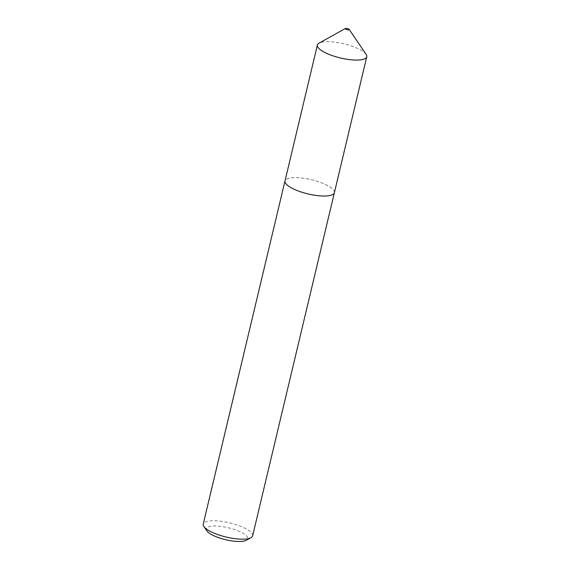<?xml version="1.0" encoding="UTF-8"?>
<svg xmlns="http://www.w3.org/2000/svg" width="570" height="570" viewBox="0 0 570 570"><rect width="100%" height="100%" fill="white"/><g stroke="black" fill="none" stroke-linecap="round" stroke-linejoin="round"><path stroke-width="0.43" stroke-dasharray="2.85 2.14" d="M334.369 192.696A25.372 7.289 13.4 0 0 331.754 188.235A25.372 7.289 13.4 0 0 304.765 178.417A25.372 7.289 13.4 0 0 285.007 180.939M366.132 54.349A25.372 7.289 13.4 0 0 364.144 52.29A25.372 7.289 13.4 0 0 340.889 43.142A25.372 7.289 13.4 0 0 319.036 43.135M206.817 530.834A21.325 6.127 -166.6 0 1 219.849 526.295A21.325 6.127 -166.6 0 1 245.585 534.952A21.325 6.127 -166.6 0 1 246.397 540.26M252.631 535.857A25.386 7.296 13.4 0 0 250.016 531.39A25.386 7.296 13.4 0 0 223.013 521.564A25.386 7.296 13.4 0 0 203.241 524.087M334.426 192.468A25.386 7.296 13.4 0 0 331.769 188.235A25.386 7.296 13.4 0 0 305.157 178.474A25.386 7.296 13.4 0 0 285.057 180.704"/><path stroke-width="0.85" d="M285.057 180.704A25.386 7.296 13.4 0 0 284.993 180.932A25.372 7.289 13.4 0 0 287.622 185.4A25.372 7.289 13.4 0 0 314.612 195.218A25.372 7.289 13.4 0 0 334.369 192.696A25.386 7.296 13.4 0 0 334.426 192.468M345.413 28.5L319.036 43.135A25.372 7.289 13.4 0 0 317.39 44.987A25.372 7.289 13.4 0 0 320.005 49.448A25.372 7.289 13.4 0 0 347.002 59.266A25.372 7.289 13.4 0 0 366.759 56.751A25.372 7.289 13.4 0 0 366.132 54.349L349.182 29.398A2.031 0.584 13.4 0 0 349.025 29.234A2.031 0.584 13.4 0 0 347.166 28.5A2.031 0.584 13.4 0 0 345.413 28.5A2.031 0.584 13.4 0 0 345.491 29.006A2.031 0.584 13.4 0 0 347.942 29.832A2.031 0.584 13.4 0 0 349.182 29.398M250.992 537.717L246.397 540.26A21.325 6.127 -166.6 0 1 228.036 540.253A21.325 6.127 -166.6 0 1 208.492 532.565A21.325 6.127 -166.6 0 1 206.817 530.834L203.875 526.488A25.386 7.296 13.4 0 0 205.856 528.554A25.386 7.296 13.4 0 0 229.126 537.702A25.386 7.296 13.4 0 0 250.992 537.717A25.386 7.296 13.4 0 0 252.631 535.857L366.759 56.751M334.383 192.703A25.386 7.296 13.4 0 1 314.619 195.225A25.386 7.296 13.4 0 1 287.608 185.4A25.386 7.296 13.4 0 1 284.993 180.932L203.241 524.087A25.386 7.296 13.4 0 0 203.875 526.488M285.007 180.939L317.39 44.987"/></g></svg>
